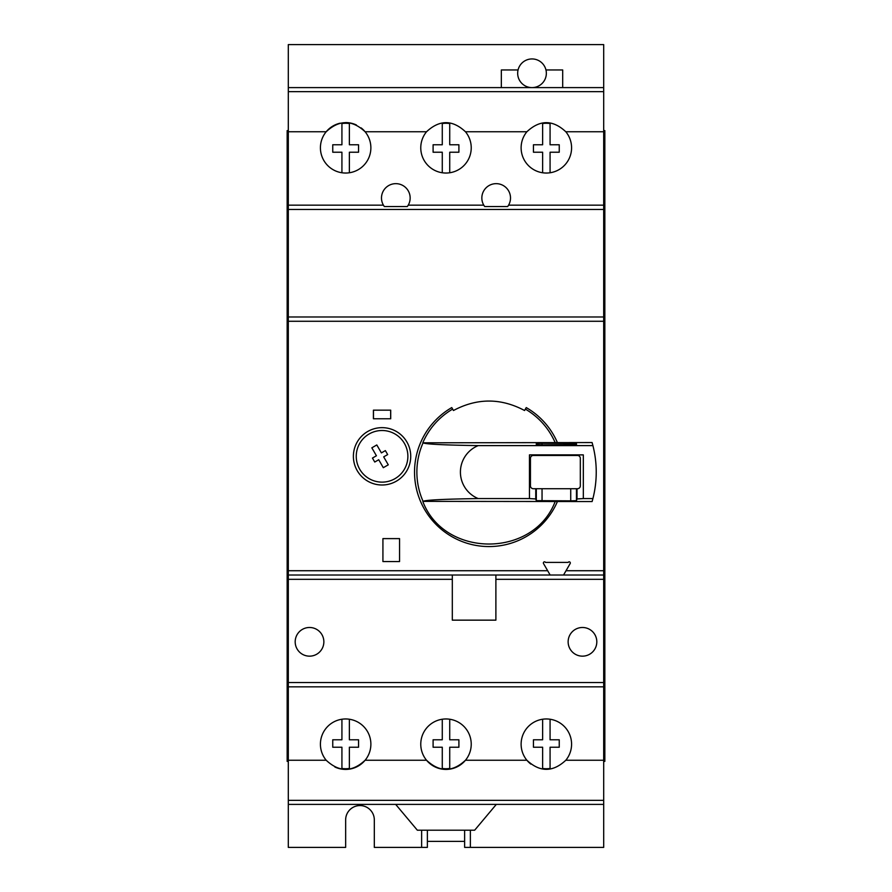 <?xml version="1.0" encoding="UTF-8"?>
<svg xmlns="http://www.w3.org/2000/svg" width="892" height="892" viewBox="0 0 892 892"><rect width="100%" height="100%" fill="white"/><g stroke="black" fill="none" stroke-linecap="round" stroke-linejoin="round"><path stroke-width="1.34" d="M583.323 498.572L577.013 498.951L576.455 500.646L570.724 500.847L536.315 500.646L535.746 498.951L529.447 498.572L529.447 454.887L583.323 454.887L583.323 498.572L592.912 498.572A107.23 107.23 0 0 0 592.912 445.61L478.212 445.61A28.6 28.6 0 0 0 478.212 498.572L529.447 498.572M592.912 498.572L592.11 501.549L423.087 501.371C425.049 500.033 443.424 499.107 478.212 498.572M478.212 445.61C443.435 445.075 425.06 444.149 423.087 442.811L592.087 442.555L592.912 445.61M557.389 442.555A74.482 74.482 0 0 0 526.247 407.588L524.563 410.51C500.858 397.91 477.153 397.91 453.459 410.51L451.765 407.588A74.482 74.482 0 0 0 439.511 527.741A74.482 74.482 0 0 0 557.411 501.549M427.368 830.196L427.368 847.4L421.626 847.4L421.626 830.196M464.632 830.196L464.632 847.4L603.694 847.4L603.694 44.6L288.306 44.6L288.306 87.606L603.694 87.606M470.374 830.196L470.374 847.4M421.626 847.4L374.317 847.4L374.317 819.893A14.339 14.339 0 0 0 359.989 805.565A14.339 14.339 0 0 0 345.65 819.893L345.65 847.4L288.306 847.4L288.306 579.321L452.311 579.321L452.311 620.152L495.885 620.152L495.885 579.321L603.694 579.321M603.694 761.389L604.843 761.389L604.843 130.611L603.694 130.611M288.306 761.389L287.157 761.389L287.157 130.611L288.306 130.611M442.276 172.769L442.276 152.22L433.099 152.22L433.099 144.772L442.276 144.772L442.276 123.542A25.232 25.232 0 0 1 449.724 123.542L449.724 144.772L458.901 144.772L458.901 152.22L449.724 152.22L449.724 172.769M341.926 172.769L341.926 152.22L332.749 152.22L332.749 144.772L341.926 144.772L341.926 123.542A25.232 25.232 0 0 1 349.374 123.542L349.374 144.772L358.551 144.772L358.551 152.22L349.374 152.22L349.374 172.769M349.374 719.231L349.374 739.78L358.551 739.78L358.551 747.228L349.374 747.228L349.374 768.458A25.232 25.232 0 0 1 341.926 768.458L341.926 747.228L332.749 747.228L332.749 739.78L341.926 739.78L341.926 719.231M542.626 172.769L542.626 152.22L533.449 152.22L533.449 144.772L542.626 144.772L542.626 123.542A25.232 25.232 0 0 1 550.074 123.542L550.074 144.772L559.251 144.772L559.251 152.22L550.074 152.22L550.074 172.769M449.724 719.231L449.724 739.78L458.901 739.78L458.901 747.228L449.724 747.228L449.724 768.458A25.232 25.232 0 0 1 442.276 768.458L442.276 747.228L433.099 747.228L433.099 739.78L442.276 739.78L442.276 719.231M550.074 719.231L550.074 739.78L559.251 739.78L559.251 747.228L550.074 747.228L550.074 768.458A25.232 25.232 0 0 1 542.626 768.458L542.626 747.228L533.449 747.228L533.449 739.78L542.626 739.78L542.626 719.231M395.68 804.394L417.333 830.196L474.667 830.196L496.32 804.394M518.062 69.955A14.339 14.339 0 0 1 545.96 69.955A14.339 14.339 0 0 1 532.011 87.606A14.339 14.339 0 0 1 518.062 69.955L501.337 69.955L501.337 87.606M408.012 205.539A14.339 14.339 0 0 0 408.235 205.16L407.332 206.531L384.318 206.531L383.415 205.16L288.306 205.16L288.306 575.017L550.141 575.017L547.666 570.724L550.141 575.017L563.543 575.017L566.03 570.724L563.543 575.017L603.694 575.017M288.306 570.724L547.666 570.724L543.518 563.554A1.148 1.148 0 0 1 543.942 561.982A1.148 1.148 0 0 1 545.514 562.406L568.182 562.406A1.148 1.148 0 0 1 569.754 561.982A1.148 1.148 0 0 1 570.166 563.554L566.03 570.724L603.694 570.724M508.362 205.539A14.339 14.339 0 0 0 508.585 205.16L507.682 206.531L484.668 206.531L483.765 205.16A14.339 14.339 0 0 0 483.988 205.539M383.638 205.539A14.339 14.339 0 0 1 395.825 183.652A14.339 14.339 0 0 1 408.235 205.16L483.765 205.16A14.339 14.339 0 0 1 496.175 183.652A14.339 14.339 0 0 1 508.585 205.16L603.694 205.16M295.185 641.827A14.339 14.339 0 0 0 316.693 654.237A14.339 14.339 0 0 0 316.693 629.406A14.339 14.339 0 0 0 295.185 641.827M568.137 641.827A14.339 14.339 0 0 0 589.645 654.237A14.339 14.339 0 0 0 589.645 629.406A14.339 14.339 0 0 0 568.137 641.827M465.468 131.76C452.5 119.639 439.522 119.639 426.532 131.76A25.232 25.232 0 0 0 428.74 166.213A25.232 25.232 0 0 0 463.26 166.213A25.232 25.232 0 0 0 465.468 131.76L526.882 131.76C539.872 119.639 552.85 119.639 565.818 131.76A25.232 25.232 0 0 1 563.61 166.213A25.232 25.232 0 0 1 529.09 166.213A25.232 25.232 0 0 1 526.882 131.76M426.532 131.76L365.118 131.76C352.15 119.639 339.172 119.639 326.182 131.76A25.232 25.232 0 0 0 328.39 166.213A25.232 25.232 0 0 0 362.91 166.213A25.232 25.232 0 0 0 361.137 127.902M288.306 205.16L288.306 87.606M288.306 760.24L326.182 760.24A25.232 25.232 0 0 1 328.39 725.787A25.232 25.232 0 0 1 362.91 725.787A25.232 25.232 0 0 1 365.118 760.24L426.532 760.24A25.232 25.232 0 0 1 428.74 725.787A25.232 25.232 0 0 1 463.26 725.787A25.232 25.232 0 0 1 465.468 760.24L526.882 760.24A25.232 25.232 0 0 1 529.09 725.787A25.232 25.232 0 0 1 563.61 725.787A25.232 25.232 0 0 1 565.818 760.24L603.694 760.24M326.182 760.24C339.15 772.361 352.128 772.361 365.118 760.24A25.232 25.232 0 0 1 334.89 767.008M288.306 575.017L288.306 579.321M495.885 575.017L495.885 579.321M288.306 686.84L603.694 686.84M288.306 804.394L603.694 804.394M426.532 760.24C439.511 772.361 452.478 772.361 465.468 760.24A25.232 25.232 0 0 1 426.532 760.24M356.41 124.991A25.232 25.232 0 0 0 345.661 122.583M340.142 123.196A25.232 25.232 0 0 0 326.182 131.76L288.306 131.76M530.851 764.098A25.232 25.232 0 0 1 526.882 760.24C539.861 772.361 552.828 772.361 565.818 760.24M382.924 538.612L382.924 561.547L399.549 561.547L399.549 538.612L382.924 538.612M390.707 418.761L373.413 418.761L373.413 410.164L390.707 410.164L390.707 418.761M378.721 459.737L383.304 467.687L388.276 464.821L383.683 456.871L387.663 454.585L385.366 450.605L381.397 452.902L376.803 444.952L371.841 447.829L376.424 455.767L372.455 458.064L374.752 462.034L378.721 459.737M356.254 456.325A25.801 25.801 0 0 0 394.966 478.67A25.801 25.801 0 0 0 394.966 433.969A25.801 25.801 0 0 0 356.254 456.325M353.388 456.325A28.667 28.667 0 0 0 396.394 481.156A28.667 28.667 0 0 0 396.394 431.494A28.667 28.667 0 0 0 353.388 456.325M427.368 841.379L464.632 841.379M577.458 488.716A2.866 2.866 0 0 0 580.324 485.85L580.324 458.332A2.866 2.866 0 0 0 577.458 455.466L533.304 455.466A2.866 2.866 0 0 0 530.439 458.332L530.439 485.85A2.866 2.866 0 0 0 533.304 488.716L577.458 488.716M576.455 499.52L576.455 488.716M577.013 498.951L577.013 488.716M535.746 498.951L535.746 488.716M536.315 488.716L536.315 499.52M535.746 455.466L535.746 454.887M577.013 455.466L577.013 454.887M536.315 444.751L542.046 444.941L542.046 443.335L536.315 443.536L536.315 444.751M576.455 444.751L576.455 443.536L576.455 444.751L542.046 444.941M452.311 579.321L452.311 575.017M576.455 443.536L542.046 443.335M562.696 87.606L562.696 69.955L545.96 69.955M422.886 501.683C444.606 558.136 533.405 558.136 555.125 501.683M555.125 442.499C548.736 428.227 538.824 417.088 525.388 409.082M452.634 409.082C439.198 417.088 429.275 428.227 422.886 442.499M576.455 455.466L576.455 454.887M536.315 454.887L536.315 455.466M288.306 316.983L603.694 316.983M423.087 442.811A72.129 72.129 0 0 0 423.087 501.371M604.843 142.084L603.694 142.084M604.843 749.916L603.694 749.916M287.157 142.084L288.306 142.084M287.157 749.916L288.306 749.916M288.306 209.464L603.694 209.464M565.818 131.76L603.694 131.76M288.306 91.653L603.694 91.653M288.306 682.536L603.694 682.536M288.306 800.347L603.694 800.347M373.469 418.761L373.469 410.164M390.663 418.761L390.663 410.164M570.724 500.847L570.724 488.716M542.046 500.847L542.046 488.716M542.046 455.466L542.046 454.887M570.724 455.466L570.724 454.887M570.724 444.941L570.724 443.335M288.306 321.276L603.694 321.276"/></g></svg>
